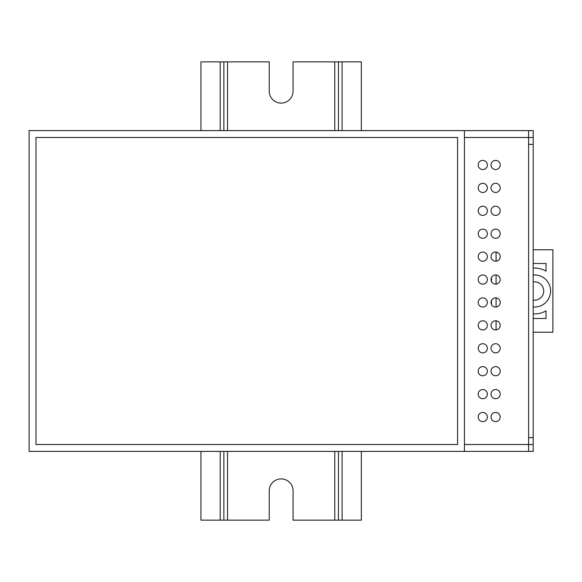 <?xml version="1.0" encoding="UTF-8"?>
<svg xmlns="http://www.w3.org/2000/svg" width="582" height="582" viewBox="0 0 582 582"><rect width="100%" height="100%" fill="white"/><g stroke="black" fill="none" stroke-linecap="round" stroke-linejoin="round"><path stroke-width="0.87" d="M464.458 444.517L533.192 444.517L533.192 144.358L528.609 144.358L528.609 137.483L464.458 137.483M533.192 144.358L533.192 137.483L528.609 137.483L528.609 130.608L29.1 130.608L29.1 451.392L528.609 451.392L528.609 437.642L533.192 437.642M496.075 329.929L496.075 320.813M496.075 307.02L496.075 297.897M496.075 284.103L496.075 274.98M496.075 261.187L496.075 252.071M528.609 144.358L528.609 437.642L528.609 144.358M533.192 306.983A16.041 16.041 0 0 0 550.608 291A16.041 16.041 0 0 0 533.192 275.017M533.192 300.065A9.167 9.167 0 0 0 543.734 291A9.167 9.167 0 0 0 533.192 281.935M533.192 313.873A22.916 22.916 0 0 0 546.025 310.846L546.025 318.5L533.192 318.5M533.192 263.5L546.025 263.5L546.025 271.154A22.916 22.916 0 0 0 533.192 268.127M491.492 304.451L491.492 300.458M491.492 281.543L491.492 277.549M533.192 332.242L552.9 332.242L552.9 249.758L533.192 249.758M495.617 192.475A4.583 4.583 0 0 0 500.2 187.891A4.583 4.583 0 0 0 495.617 183.308A4.583 4.583 0 0 0 491.033 187.891A4.583 4.583 0 0 0 495.617 192.475M482.784 192.475A4.583 4.583 0 0 0 487.367 187.891A4.583 4.583 0 0 0 482.784 183.308A4.583 4.583 0 0 0 478.2 187.891A4.583 4.583 0 0 0 482.784 192.475M495.617 169.558A4.583 4.583 0 0 0 500.2 164.975A4.583 4.583 0 0 0 495.617 160.392A4.583 4.583 0 0 0 491.033 164.975A4.583 4.583 0 0 0 495.617 169.558M482.784 307.041A4.583 4.583 0 0 0 487.367 302.458A4.583 4.583 0 0 0 482.784 297.875A4.583 4.583 0 0 0 478.2 302.458A4.583 4.583 0 0 0 482.784 307.041M495.617 307.041A4.583 4.583 0 0 0 500.2 302.458A4.583 4.583 0 0 0 495.617 297.875A4.583 4.583 0 0 0 491.033 302.458A4.583 4.583 0 0 0 495.617 307.041M482.784 169.558A4.583 4.583 0 0 0 487.367 164.975A4.583 4.583 0 0 0 482.784 160.392A4.583 4.583 0 0 0 478.2 164.975A4.583 4.583 0 0 0 482.784 169.558M495.617 329.95A4.583 4.583 0 0 0 500.2 325.367A4.583 4.583 0 0 0 495.617 320.784A4.583 4.583 0 0 0 491.033 325.367A4.583 4.583 0 0 0 495.617 329.95M482.784 329.95A4.583 4.583 0 0 0 487.367 325.367A4.583 4.583 0 0 0 482.784 320.784A4.583 4.583 0 0 0 478.2 325.367A4.583 4.583 0 0 0 482.784 329.95M495.617 352.867A4.583 4.583 0 0 0 500.2 348.283A4.583 4.583 0 0 0 495.617 343.7A4.583 4.583 0 0 0 491.033 348.283A4.583 4.583 0 0 0 495.617 352.867M495.617 261.216A4.583 4.583 0 0 0 500.2 256.633A4.583 4.583 0 0 0 495.617 252.05A4.583 4.583 0 0 0 491.033 256.633A4.583 4.583 0 0 0 495.617 261.216M482.784 261.216A4.583 4.583 0 0 0 487.367 256.633A4.583 4.583 0 0 0 482.784 252.05A4.583 4.583 0 0 0 478.2 256.633A4.583 4.583 0 0 0 482.784 261.216M495.617 284.125A4.583 4.583 0 0 0 500.2 279.542A4.583 4.583 0 0 0 495.617 274.959A4.583 4.583 0 0 0 491.033 279.542A4.583 4.583 0 0 0 495.617 284.125M482.784 284.125A4.583 4.583 0 0 0 487.367 279.542A4.583 4.583 0 0 0 482.784 274.959A4.583 4.583 0 0 0 478.2 279.542A4.583 4.583 0 0 0 482.784 284.125M495.617 238.3A4.583 4.583 0 0 0 500.2 233.717A4.583 4.583 0 0 0 495.617 229.133A4.583 4.583 0 0 0 491.033 233.717A4.583 4.583 0 0 0 495.617 238.3M482.784 238.3A4.583 4.583 0 0 0 487.367 233.717A4.583 4.583 0 0 0 482.784 229.133A4.583 4.583 0 0 0 478.2 233.717A4.583 4.583 0 0 0 482.784 238.3M495.617 215.384A4.583 4.583 0 0 0 500.2 210.8A4.583 4.583 0 0 0 495.617 206.217A4.583 4.583 0 0 0 491.033 210.8A4.583 4.583 0 0 0 495.617 215.384M482.784 215.384A4.583 4.583 0 0 0 487.367 210.8A4.583 4.583 0 0 0 482.784 206.217A4.583 4.583 0 0 0 478.2 210.8A4.583 4.583 0 0 0 482.784 215.384M482.784 375.783A4.583 4.583 0 0 0 487.367 371.2A4.583 4.583 0 0 0 482.784 366.616A4.583 4.583 0 0 0 478.2 371.2A4.583 4.583 0 0 0 482.784 375.783M495.617 375.783A4.583 4.583 0 0 0 500.2 371.2A4.583 4.583 0 0 0 495.617 366.616A4.583 4.583 0 0 0 491.033 371.2A4.583 4.583 0 0 0 495.617 375.783M482.784 352.867A4.583 4.583 0 0 0 487.367 348.283A4.583 4.583 0 0 0 482.784 343.7A4.583 4.583 0 0 0 478.2 348.283A4.583 4.583 0 0 0 482.784 352.867M495.617 398.692A4.583 4.583 0 0 0 500.2 394.109A4.583 4.583 0 0 0 495.617 389.525A4.583 4.583 0 0 0 491.033 394.109A4.583 4.583 0 0 0 495.617 398.692M482.784 398.692A4.583 4.583 0 0 0 487.367 394.109A4.583 4.583 0 0 0 482.784 389.525A4.583 4.583 0 0 0 478.2 394.109A4.583 4.583 0 0 0 482.784 398.692M495.617 421.608A4.583 4.583 0 0 0 500.2 417.025A4.583 4.583 0 0 0 495.617 412.442A4.583 4.583 0 0 0 491.033 417.025A4.583 4.583 0 0 0 495.617 421.608M482.784 421.608A4.583 4.583 0 0 0 487.367 417.025A4.583 4.583 0 0 0 482.784 412.442A4.583 4.583 0 0 0 478.2 417.025A4.583 4.583 0 0 0 482.784 421.608M361.342 130.608L361.342 61.867L293.059 61.867L293.059 91.192A11.916 11.916 0 0 1 281.15 103.109A11.916 11.916 0 0 1 269.233 91.192L269.233 61.867L200.95 61.867L200.95 130.608M361.342 451.392L361.342 520.133L293.059 520.133L293.059 490.808A11.916 11.916 0 0 0 281.15 478.891A11.916 11.916 0 0 0 269.233 490.808L269.233 520.133L223.866 520.133L223.866 451.392M338.433 520.133L338.433 451.392M338.433 130.608L338.433 61.867M223.866 130.608L223.866 61.867M223.866 520.133L200.95 520.133L200.95 451.392M533.192 444.517L533.192 451.392L528.609 451.392M528.609 130.608L533.192 130.608L533.192 137.483M457.583 444.517L457.583 137.483L35.975 137.483L35.975 444.517L457.583 444.517M464.458 130.608L464.458 451.392M342.1 520.133L342.1 451.392M342.1 130.608L342.1 61.867M334.766 520.133L334.766 451.392M334.766 130.608L334.766 61.867M227.533 520.133L227.533 451.392M227.533 130.608L227.533 61.867M220.2 520.133L220.2 451.392M220.2 130.608L220.2 61.867"/></g></svg>

